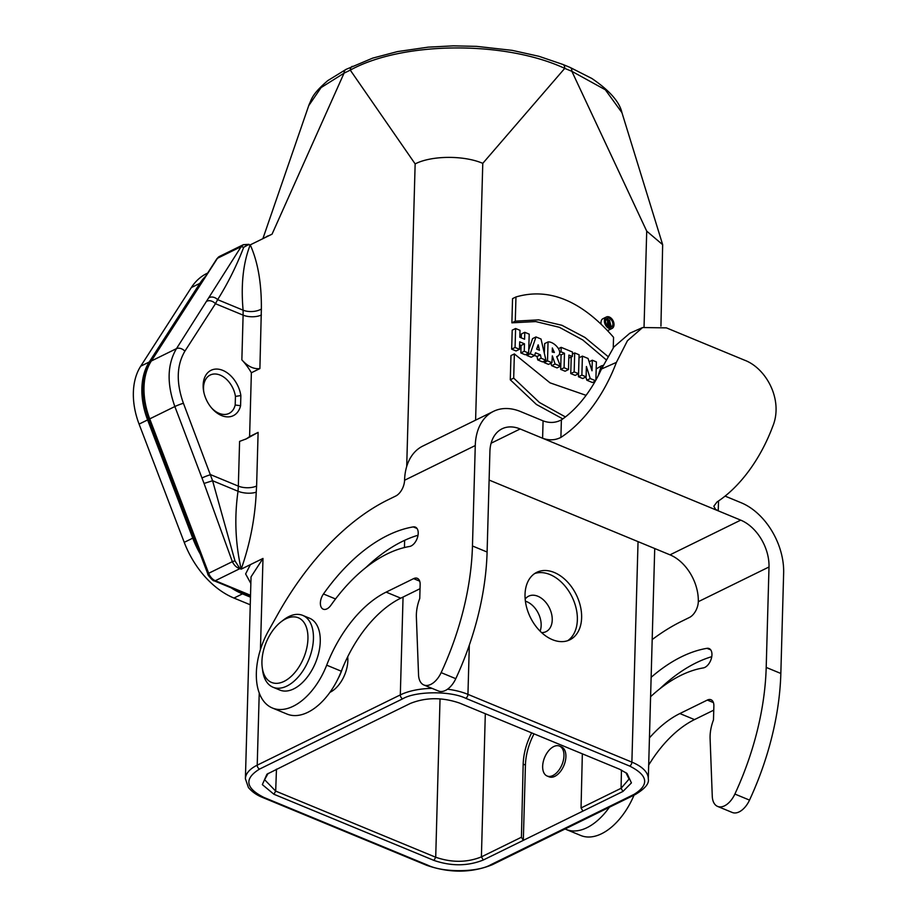 <?xml version="1.0" encoding="UTF-8"?>
<svg xmlns="http://www.w3.org/2000/svg" width="917" height="917" viewBox="0 0 917 917"><rect width="100%" height="100%" fill="white"/><g stroke="black" fill="none" stroke-linecap="round" stroke-linejoin="round"><path stroke-width="1.38" d="M547.117 776.011L549.065 776.825A16.197 9.388 -67.5 0 0 554.854 776.332A16.197 9.388 -67.5 0 0 565.342 760.995A16.197 9.388 -67.5 0 0 561.445 746.885L559.496 746.083A16.197 9.388 112.5 0 1 563.393 760.193A16.197 9.388 112.5 0 1 552.905 775.53A16.197 9.388 112.5 0 1 547.117 776.011A16.197 9.388 112.5 0 1 544.629 757.465A16.197 9.388 112.5 0 1 559.496 746.083M310.588 752.41L410.231 703.488C425.775 697.264 442.223 697.138 459.6 703.087L619.628 769.237L627.068 773.501L631.423 782.9L622.975 791.428L483.293 860.008C467.762 866.221 451.302 866.359 433.936 860.41L273.908 794.248L262.354 784.631L266.916 774.223L310.588 752.41M534.026 733.852A45.346 26.284 -67.5 0 0 525.43 765.076L523.32 840.362L521.429 837.232L523.171 764.148C523.527 753.625 526.358 743.206 531.654 732.878M660.939 326.097L662.659 244.69L646.714 231.13L571.864 71.32L605.358 89.797L621.921 112.631M562.958 64.477L570.087 67.434A6.476 3.76 112.5 0 1 571.864 71.32L564.734 68.374L482.778 163.352C463.864 155.191 431.552 155.443 415.149 163.902L350.271 70.116C402.517 41.265 504.728 40.44 564.734 68.374A6.476 3.76 112.5 0 0 562.958 64.477L538.99 56.315L512.248 50.366L476.611 46.366L453.353 45.85L428.09 47.157L397.485 51.593L372.703 58.115L346.076 69.371A6.476 4.413 63.9 0 0 344.047 73.165L272.051 234.167L264.142 237.916M612.017 328.469A6.385 4.344 63.9 0 0 614.012 324.721A6.385 4.344 63.9 0 0 611.467 318.486A6.385 4.344 63.9 0 0 606.389 316.995A6.385 4.344 63.9 0 0 605.3 324.652A6.385 4.344 63.9 0 0 612.017 328.469L608.613 330.143A6.385 4.344 -116.1 0 1 607.306 330.452M601.185 324.32A6.385 4.344 -116.1 0 1 602.985 318.669L606.389 316.995M528.662 353.091L529.201 334.132L524.788 332.309L524.593 339.221L519.824 337.25L520.008 330.338L515.606 328.515L515.079 347.474L519.481 349.297L519.687 341.835L524.467 343.806L524.26 351.268L528.662 353.091L525.258 354.764L520.845 352.942L521.062 345.48L519.607 344.872M519.481 349.297L516.076 350.97L511.663 349.148L512.202 330.189L515.606 328.515M521.269 337.846L521.383 333.983L524.788 332.309M545.97 360.243L541.019 339.026L535.986 336.94L530.244 353.744L534.6 355.544L535.494 352.781L540.411 354.822L541.156 358.249L545.97 360.243L542.555 361.917L537.752 359.923L537.007 356.495L534.622 355.498M534.6 355.544L531.195 357.217L526.839 355.418L527.424 353.698M528.754 349.79L532.582 338.614L535.986 336.94M560.447 366.227L556.688 356.61C564.964 353.251 554.349 341.262 548.045 341.926L547.518 360.885L551.931 362.708L552.321 355.888L555.094 364.015L560.447 366.227L557.043 367.9L551.69 365.688L550.853 363.235M551.931 362.708L548.515 364.381L544.113 362.559L544.148 361.126M544.366 353.389L544.641 343.6L548.045 341.926M568.494 369.551L568.895 355.085L572.346 356.518L572.472 352.025L561.158 347.348L561.044 351.841L564.482 353.263L564.081 367.728L568.494 369.551L565.078 371.225L560.677 369.402L561.078 354.936L559.427 354.26M572.346 356.518L568.804 358.134M595.867 380.097L596.382 361.906L592.302 360.221L592.015 370.789L588.061 358.467L582.41 356.128L581.882 375.087L586.112 376.841L582.708 378.515L578.478 376.761L578.558 373.712L575.154 375.385L570.752 373.574L571.222 357.068M595.282 381.14L592.439 382.538L586.857 380.223L585.814 376.99M596.176 368.966L601.3 365.894L598.182 375.787M562.797 418.897L536.399 404.454L510.288 379.787L510.964 355.601L514.368 353.928L513.692 378.113L539.425 402.483L565.422 416.937M606.034 359.659L582.788 339.978L559.347 327.289L535.711 321.569L511.881 322.83L512.557 298.633L515.962 296.959L515.285 321.156L538.703 319.861L561.938 325.294L584.977 337.467L607.822 356.381M554.269 572.483A37.574 25.584 -116.1 0 1 580.415 606.286A37.574 25.584 -116.1 0 1 569.881 639.791A37.574 25.584 -116.1 0 1 530.358 617.347A37.574 25.584 -116.1 0 1 536.766 572.334A37.574 25.584 -116.1 0 1 554.269 572.483M250.857 583.476L245.618 573.927L250.41 564.62L262.984 558.442L251.04 576.862L245.401 778.751A47.948 21.469 1.6 0 1 257.219 765.168L400.316 694.903A47.948 21.469 1.6 0 1 432.022 688.358M211.414 407.778A21.378 14.557 63.9 0 0 229.055 413.407A21.378 14.557 63.9 0 0 235.199 405.005L235.44 396.408A21.378 14.557 63.9 0 0 220.16 375.11A21.378 14.557 63.9 0 0 210.211 375.03A21.378 14.557 63.9 0 0 203.883 392.43M240.586 405.715A25.263 17.205 -116.1 0 1 211.919 408.363A25.263 17.205 -116.1 0 1 203.723 391.674A25.263 17.205 -116.1 0 1 222.808 370.388A25.263 17.205 -116.1 0 1 240.862 395.548L240.586 405.715L235.199 405.005M235.44 396.408L240.862 395.548M241.859 359.865C247.705 366.41 253.722 369.31 259.889 368.577L251.373 372.76A51.833 35.293 63.9 0 0 241.859 359.865L243.108 315.139L215.449 303.71L184.879 351.188C176.58 365.321 176.087 382.698 183.423 403.297L212.584 480.726L204.044 483.454L174.86 406.54C166.711 383.65 167.249 364.347 176.477 348.632L241.137 246.662L243.486 244.69L250.238 244.873C243.188 262.824 240.804 284.591 243.097 310.175L217.638 299.653L215.449 303.71A6.476 4.39 -147.2 0 0 207.047 301.154M245.458 439.277A51.833 35.293 63.9 0 0 249.596 436.572L258.113 432.388L246.409 438.819L239.589 441.398L238.34 486.125A12.953 5.8 -178.4 0 0 256.611 485.976L256.244 492.12C255.029 518.346 250.009 544.022 241.182 569.148L239.933 568.62L234.958 560.837L212.584 480.726L238.03 491.248C234.293 517.348 235.348 543.311 241.182 569.148L250.41 564.62M251.373 372.76L249.596 436.572M234.958 560.837L232.345 561.663L204.044 483.454M214.142 580.805A3.244 1.88 -67.5 0 0 215.312 580.713L239.933 568.62C236.769 567.783 234.236 565.468 232.345 561.663L208.675 573.285A10.362 7.061 63.9 0 0 215.312 580.713L250.524 595.271M256.244 492.12A12.953 5.009 -174.9 0 1 238.03 491.248L238.34 486.125L210.681 474.685A6.476 0.63 159.1 0 0 202.107 477.929M243.716 247.281L248.988 244.346L243.475 244.644L219.541 256.393A10.362 7.061 63.9 0 0 217.478 258.273L241.137 246.662L243.716 247.281C236.483 266.022 227.794 283.479 217.638 299.653A6.476 4.711 -149.6 0 0 209.236 297.601M272.051 234.167L250.238 244.873C257.895 261.895 261.597 283.284 261.368 309.029L259.889 368.577M308.708 105.696L321.076 87.608L344.047 73.165L350.271 70.116A6.476 4.413 63.9 0 1 352.266 66.322M525.166 599.099A19.761 13.457 -116.1 0 1 528.65 596.165A19.761 13.457 -116.1 0 1 537.843 596.245A19.761 13.457 -116.1 0 1 551.598 614.023A19.761 13.457 -116.1 0 1 546.062 631.641A19.761 13.457 -116.1 0 1 541.615 632.604M540.102 631.148A19.761 13.457 63.9 0 0 526.771 601.678A19.761 13.457 63.9 0 0 525.395 601.185M534.703 573.526A37.574 25.584 -116.1 0 1 550.005 574.569A37.574 25.584 -116.1 0 1 575.738 606.733A37.574 25.584 -116.1 0 1 567.68 640.696M613.255 347.818L613.553 337.307C581.665 300.753 549.134 287.296 515.962 296.959M515.285 321.156L511.881 322.83M586.089 395.342L550.005 382.836L514.368 353.928M513.692 378.113L510.288 379.787M603.168 365.39L601.3 365.894M586.112 376.841L586.399 366.513L590.261 378.549L595.523 380.727M590.261 378.549L586.857 380.223M578.478 376.761L581.882 375.087M579.005 357.802L582.41 356.128M592.302 360.221L589.127 361.791M574.168 371.901L578.558 373.712L579.086 354.764L574.695 352.942L574.168 371.901L570.752 373.574M574.695 352.942L572.414 354.054M561.078 354.936L564.482 353.263M559.691 352.506L561.044 351.841M561.158 347.348L558.866 348.483M560.677 369.402L564.081 367.728M552.229 352.036L552.343 347.956L554.372 352.483L552.229 352.036M556.688 356.61L557.8 356.346L556.779 356.851M544.113 362.559L547.518 360.885M551.69 365.688L555.094 364.015M537.522 346.362L538.52 345.869L538.726 346.89L537.098 347.681M537.866 345.124L538.52 345.869M538.726 346.89L539.437 350.26L536.651 349.113L538.336 344.895M537.007 356.495L540.411 354.822M526.839 355.418L530.244 353.744M537.752 359.923L541.156 358.249M521.062 345.48L524.467 343.806M511.663 349.148L515.079 347.474M520.845 352.942L524.26 351.268M608.59 322.325L608.624 320.847L609.713 322.624L608.59 322.325M610.321 323.541L609.576 320.251L607.57 319.425L607.432 324.595L608.51 325.042L608.567 323.185L609.874 325.604L611.077 326.108L610.344 323.609M609.071 327.094L611.077 326.108M609.874 325.604L608.063 326.498M609.369 323.529L608.544 323.93M608.51 325.042L607.203 325.684M607.432 324.595L606.664 324.973M607.57 319.425L605.621 320.377M612.877 324.251A4.883 3.324 -116.1 0 1 611.352 327.117A4.883 3.324 -116.1 0 1 606.217 324.194A4.883 3.324 -116.1 0 1 607.054 318.348A4.883 3.324 -116.1 0 1 610.94 319.483A4.883 3.324 -116.1 0 1 612.877 324.251M329.96 692.324A25.917 15.016 -67.5 0 0 330.166 692.232A25.917 15.016 -67.5 0 0 347.692 656.79M276.464 769.157L275.685 791.096L264.6 779.691L268.142 773.398M273.908 794.248L275.685 791.096L435.713 857.246L440.034 698.857M485.311 713.713L481.402 856.879C467.017 862.645 451.783 862.759 435.713 857.246L433.936 860.41M582.341 753.831L581.046 807.957L582.948 811.087M581.046 807.957L621.073 788.299L622.975 791.428M625.887 772.595L629.062 779.083L621.073 788.299L621.451 770.051M483.293 860.008L481.402 856.879L521.429 837.232M338.213 678.362A31.098 18.019 -67.5 0 0 342.282 668.802M262.216 667.324L262.629 670.453A38.869 22.524 -67.5 0 0 273.014 687.234L279.845 690.065A38.869 22.524 -67.5 0 0 293.727 688.885A38.869 22.524 -67.5 0 0 318.898 652.079A38.869 22.524 -67.5 0 0 309.556 618.218L302.725 615.387A38.869 22.524 -67.5 0 0 283.513 619.938L281.015 621.864A34.984 20.277 -67.5 0 0 262.216 667.324A34.984 20.277 -67.5 0 0 284.064 681.377A34.984 20.277 -67.5 0 0 307.906 635.607A34.984 20.277 -67.5 0 0 281.015 621.864M273.014 687.234A38.869 22.524 -67.5 0 0 286.895 686.054A38.869 22.524 -67.5 0 0 312.078 649.259A38.869 22.524 -67.5 0 0 302.725 615.387M231.095 587.82A77.739 52.934 63.9 0 0 242.478 593.872L250.467 597.173M205.637 276.212A77.739 52.934 63.9 0 0 199.86 283.376L149.219 362.02A64.786 44.119 63.9 0 0 147.603 419.929L192.742 538.164A77.739 52.934 63.9 0 0 200.193 553.937M207.678 273.06L206.818 273.472A77.739 52.934 63.9 0 0 191.344 287.56L140.702 366.204A64.786 44.119 63.9 0 0 139.086 424.101L184.225 542.348A77.739 52.934 63.9 0 0 233.961 598.056L250.261 604.784M404.569 480.256A58.31 39.706 -116.1 0 1 422.794 446.075L493.484 411.366A58.31 39.706 63.9 0 0 475.27 445.547L404.569 480.256A12.953 7.508 112.5 0 1 395.731 496.028L387.994 499.822A233.227 135.166 -67.5 0 0 277.874 614.103L268.624 630.598A58.31 33.791 -67.5 0 0 272.429 708.027A58.31 33.791 -67.5 0 0 326.681 665.169A103.655 60.075 112.5 0 1 386.137 592.118L413.59 578.638A10.362 6.006 112.5 0 1 417.292 578.318A10.362 6.006 112.5 0 1 420.146 584.553L419.757 598.457A32.393 18.776 -67.5 0 0 416.375 617.175L418.542 674.786A19.44 11.268 -67.5 0 0 423.883 684.988A19.44 11.268 -67.5 0 0 441.146 672.631A207.322 120.138 -67.5 0 0 472.461 545.982L475.27 445.547M423.883 684.988L438.521 691.04A19.44 11.268 -67.5 0 0 455.783 678.683A207.322 120.138 -67.5 0 0 487.099 552.034L489.907 451.6A38.869 26.467 -116.1 0 1 502.058 428.812A38.869 26.467 -116.1 0 1 520.157 428.961L740.707 520.134A38.869 26.467 -116.1 0 1 769.008 566.981L698.307 601.69A38.869 26.467 63.9 0 0 670.006 554.842L489.116 480.061M493.484 411.366A58.31 39.706 63.9 0 1 520.638 411.584L543.162 420.903M725.095 496.108L741.188 502.757A58.31 39.706 63.9 0 1 783.645 573.033L780.837 673.468A207.322 120.138 -67.5 0 1 749.521 800.105A19.44 11.268 -67.5 0 1 732.259 812.473L717.621 806.421A19.44 11.268 -67.5 0 0 734.884 794.053A207.322 120.138 -67.5 0 0 766.199 667.416L769.008 566.981M409.555 546.486A146.422 84.857 -67.5 0 0 330.922 605.243A10.362 6.006 112.5 0 1 323.243 609.186A10.362 6.006 112.5 0 1 323.472 593.975A167.146 96.87 112.5 0 1 413.235 526.908A10.362 6.006 112.5 0 1 415.355 527.115A10.362 6.006 112.5 0 1 417.544 537.305A10.362 6.006 112.5 0 1 409.555 546.486M366.055 567.405A167.146 96.87 112.5 0 1 418.026 535.241M272.429 708.027L287.067 714.079A58.31 33.791 -67.5 0 0 341.319 671.221A103.655 60.075 112.5 0 1 400.775 598.171L420.02 588.714M648.686 765.065A103.655 60.075 112.5 0 1 694.501 719.593L713.758 710.148M565.101 828.979A58.31 33.791 -67.5 0 0 566.156 829.461L580.793 835.502A58.31 33.791 -67.5 0 0 634.048 795.131M659.793 688.839A167.146 96.87 112.5 0 1 711.764 656.675M651.127 677.342A167.146 96.87 112.5 0 1 706.973 648.33A10.362 6.006 112.5 0 1 709.093 648.548A10.362 6.006 112.5 0 1 711.283 658.738A10.362 6.006 112.5 0 1 703.293 667.92A146.422 84.857 -67.5 0 0 650.589 696.725M698.307 601.69A12.953 7.508 112.5 0 1 689.469 617.45L681.732 621.256A233.227 135.166 -67.5 0 0 652.182 639.585M566.156 829.461A58.31 33.791 -67.5 0 0 609.392 807.235M649.442 737.921A103.655 60.075 112.5 0 1 679.864 713.552L707.316 700.072A10.362 6.006 112.5 0 1 711.019 699.751A10.362 6.006 112.5 0 1 713.873 705.987L713.483 719.891A32.393 18.776 -67.5 0 0 710.102 738.609L712.268 796.22A19.44 11.268 -67.5 0 0 717.621 806.421M542.6 438.234L543.082 420.869C549.524 423.241 555.633 422.92 561.387 419.883L560.895 437.409C555.163 440.309 549.054 440.584 542.6 438.234L718.229 510.849L715.489 509.267L713.827 506.23L717.037 501.954A110.132 63.823 -67.5 0 0 772.527 426.944C783.863 400.362 766.325 368.233 744.478 360.152L666.407 327.873L642.611 327.541L627.434 340.746L616.384 362.398L601.46 369.024L613.863 346.993L629.807 333.238L642.599 327.518M718.538 500.957L718.229 510.849M560.895 437.409A110.132 63.823 -67.5 0 0 616.384 362.398M601.46 369.024A90.703 52.567 112.5 0 1 561.387 419.883M469.321 645.167L467.945 694.364L631.882 762.13L638.049 541.638M644.043 326.956L646.714 231.13M482.778 163.352L475.602 420.146M262.984 558.442L260.439 649.591M259.236 692.92L257.219 765.168A3.244 2.201 63.9 0 0 259.58 769.065C243.991 778.659 245.424 788.104 263.855 797.412L427.803 865.189C443.14 872.72 477.814 872.445 490.859 864.685L633.956 794.42C649.534 784.837 648.113 775.392 629.681 766.073L465.733 698.296C450.385 690.765 415.71 691.051 402.678 698.811L259.58 769.065M261.391 314.99A12.953 5.8 -178.4 0 1 243.108 315.139L243.097 310.175A12.953 6.545 177.8 0 0 261.368 309.029M258.113 432.388L256.611 485.976M183.423 403.297A6.476 0.63 159.1 0 0 174.86 406.54L149.735 418.874L208.675 573.285L207.804 573.87C207.07 574.638 213.695 581.814 214.154 580.816L250.513 595.844M184.879 351.188A6.476 4.39 -147.2 0 0 176.477 348.632L151.351 360.977A64.786 44.119 63.9 0 0 149.735 418.874L148.852 419.459L207.804 573.87M609.369 321.145L608.613 321.523M447.553 689.194A47.948 21.469 1.6 0 1 467.945 694.364A3.244 1.88 -67.5 0 1 465.733 698.296M402.678 698.811A3.244 2.201 63.9 0 1 400.316 694.903L403.056 597.047M404.431 547.541L404.638 540.331M406.701 466.524L415.149 163.902M523.171 764.148L525.43 765.076M629.681 766.073A3.244 1.88 112.5 0 0 631.882 762.13A47.948 21.469 1.6 0 1 648.296 778.946L654.727 548.526M245.401 778.751L248.404 787.508C254.078 794.294 261.104 796.827 262.698 797.515L426.646 865.293C449.685 873.248 471.59 873.053 492.36 864.697L635.47 794.431A3.244 2.201 -116.1 0 1 633.956 794.42M262.686 797.503A3.244 1.88 -67.5 0 0 263.855 797.412M426.646 865.293A3.244 1.88 -67.5 0 0 427.803 865.189M492.372 864.685A3.244 2.201 -116.1 0 1 490.859 864.685M216.813 258.869A3.244 2.189 32.8 0 1 217.478 258.273L151.351 360.977A3.244 2.189 32.8 0 0 150.697 361.539C141.356 377.529 140.737 396.832 148.863 419.459M191.344 287.56L199.86 283.376M140.702 366.204L149.219 362.02M139.086 424.101L147.603 419.929M184.225 542.348L192.742 538.164M233.961 598.056L242.478 593.872M323.472 593.975L335.53 598.961M413.235 526.908L417.006 528.456M326.681 665.169L341.319 671.221M386.137 592.118L400.775 598.171M413.59 578.638L419.688 581.16M441.146 672.631L455.783 678.683M472.461 545.982L487.099 552.034M766.199 667.416L780.837 673.468M520.157 428.961L491.099 443.22M670.006 554.842L740.707 520.134M706.973 648.33L710.744 649.889M679.864 713.552L694.501 719.593M707.316 700.072L713.426 702.594M734.884 794.053L749.521 800.105M246.398 438.819L245.676 439.174M266.595 236.632L268.005 235.852M308.88 105.191L262.915 238.569M346.076 69.371L327.77 80.627C311.826 94.359 311.895 98.692 308.949 104.951M570.087 67.434L591.843 78.472C609.541 90.496 619.571 101.89 621.932 112.665M621.932 112.631L662.67 244.69M635.47 794.431C645.075 788.62 649.351 783.462 648.296 778.946M150.697 361.539L216.825 258.846L219.541 256.393"/></g></svg>

